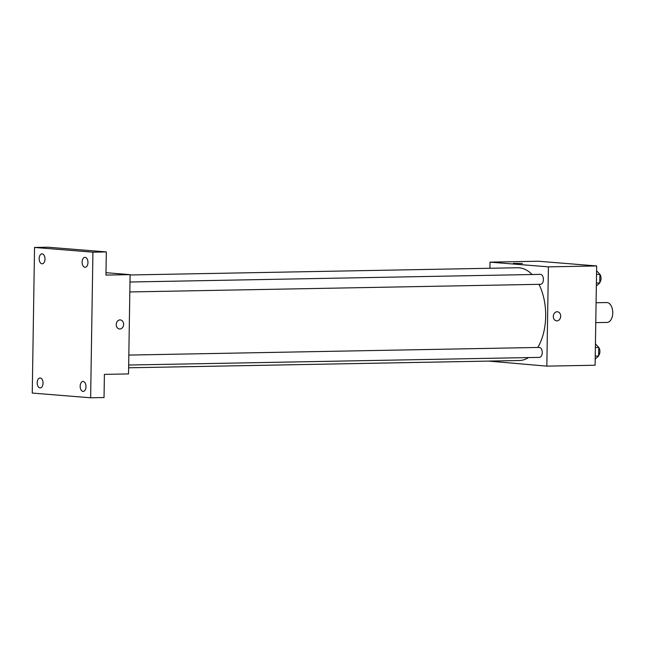 <?xml version="1.0" encoding="UTF-8"?>
<svg xmlns="http://www.w3.org/2000/svg" width="645" height="645" viewBox="0 0 645 645"><rect width="100%" height="100%" fill="white"/><g stroke="black" fill="none" stroke-linecap="round" stroke-linejoin="round"><path stroke-width="0.97" d="M606.76 322.411A9.941 5.837 -91.1 0 0 607.098 322.427A9.941 5.837 -91.1 0 0 612.75 312.373A9.941 5.837 -91.1 0 0 606.727 302.545L596.085 302.747M489.918 268.264L490.015 262.136L538.285 261.233L596.657 265.95L595.101 365.231L546.839 366.134L488.459 361.087M490.015 262.136L548.395 266.853L596.657 265.95M548.395 266.853L546.839 366.134M557.369 311.777A4.555 3.685 -85.4 0 1 560.682 316.429A4.555 3.685 -85.4 0 1 556.925 320.871A4.555 3.685 -85.4 0 1 556.635 320.855A4.555 3.685 -85.4 0 1 553.329 316.018A4.555 3.685 -85.4 0 1 557.369 311.777A4.555 3.685 -85.4 0 1 560.682 316.429A4.555 3.685 -85.4 0 1 556.925 320.871A4.555 3.685 -85.4 0 1 556.635 320.855M128.629 367.795L519.29 360.515A46.392 27.243 -91.1 0 0 528.505 357.58M537.785 347.462A46.392 27.243 -91.1 0 0 538.946 284.332M532.117 274.52A46.392 27.243 -91.1 0 0 517.564 267.756L130.088 274.972M540.405 284.3A4.966 2.919 -91.1 0 0 540.575 284.3A4.966 2.919 -91.1 0 0 543.404 279.277A4.966 2.919 -91.1 0 0 540.389 274.367L129.976 282.01M539.26 357.37A4.966 2.919 -91.1 0 0 539.43 357.378A4.966 2.919 -91.1 0 0 542.251 352.355A4.966 2.919 -91.1 0 0 539.244 347.437L128.831 355.081M513.331 263.386L522.442 263.523M130.097 274.641L128.532 373.923L104.401 374.374L104.038 397.538L90.631 397.788L32.25 393.071L34.54 247.462L47.948 247.212L106.328 251.929L105.957 275.092L130.097 274.641L105.998 272.698M34.54 247.462L92.92 252.179L106.328 251.929M92.92 252.179L90.631 397.788M120.292 319.92A4.555 3.685 -85.4 0 1 123.606 324.572A4.555 3.685 -85.4 0 1 119.857 329.006A4.555 3.685 -85.4 0 1 119.559 328.998A4.555 3.685 -85.4 0 1 116.261 324.161A4.555 3.685 -85.4 0 1 120.292 319.92A4.555 3.685 -85.4 0 1 123.606 324.572A4.555 3.685 -85.4 0 1 119.857 329.006A4.555 3.685 -85.4 0 1 119.559 328.998M44.997 259.072A4.966 2.919 88.9 0 1 42.167 263.805A4.966 2.919 88.9 0 1 39.16 258.605A4.966 2.919 88.9 0 1 41.981 253.864A4.966 2.919 88.9 0 1 44.997 259.072M43.046 383.178A4.966 2.919 88.9 0 1 40.216 387.911A4.966 2.919 88.9 0 1 37.208 382.703A4.966 2.919 88.9 0 1 40.03 377.97A4.966 2.919 88.9 0 1 43.046 383.178M86.011 386.645A4.966 2.919 88.9 0 1 83.189 391.386A4.966 2.919 88.9 0 1 80.174 386.178A4.966 2.919 88.9 0 1 83.003 381.445A4.966 2.919 88.9 0 1 86.011 386.645M87.962 262.547A4.966 2.919 88.9 0 1 85.132 267.28A4.966 2.919 88.9 0 1 82.125 262.072A4.966 2.919 88.9 0 1 84.947 257.339A4.966 2.919 88.9 0 1 87.962 262.547M595.44 343.858L598.754 347.437L598.616 356.032L595.198 359.063M595.383 347.502L598.754 347.437M595.246 356.096L598.616 356.032M598.625 355.5A4.966 2.919 -91.1 0 0 599.898 351.074A4.966 2.919 -91.1 0 0 598.254 346.905M596.585 270.787L599.898 274.367L599.761 282.962L596.343 285.993M596.528 274.423L599.898 274.367M596.391 283.026L599.761 282.962M599.769 282.429A4.966 2.919 -91.1 0 0 601.043 278.003A4.966 2.919 -91.1 0 0 599.407 273.827M607.098 322.427L595.77 322.637M129.822 291.951L540.575 284.3M128.669 365.03L539.43 357.378"/></g></svg>

